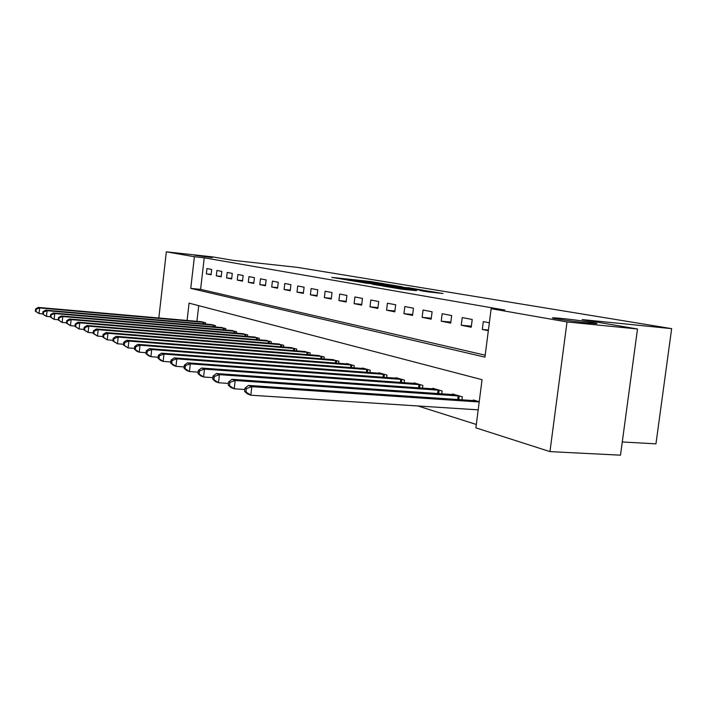 <?xml version="1.0" encoding="UTF-8"?>
<svg xmlns="http://www.w3.org/2000/svg" width="707" height="707" viewBox="0 0 707 707"><rect width="100%" height="100%" fill="white"/><g stroke="black" fill="none" stroke-linecap="round" stroke-linejoin="round"><path stroke-width="1.06" d="M384.9 283.869L370.388 281.492L331.76 277.383L345.741 279.689L384.9 283.869M561.641 318.433L553.731 317.814C546.219 317.523 571.769 321.393 587.994 322.975L595.55 323.567C603.257 323.868 577.566 319.997 561.641 318.433M194.743 255.245L212.321 257.604L194.743 255.245M427.214 291.779L443.042 293.511L423.873 290.409L383.229 286.132L401.823 289.181L416.45 290.648L389.681 286.971L419.004 290.003L429.052 291.417L420.338 290.595L427.214 291.779M158.828 318L166.339 251.825L212.94 256.933L232.948 260.326L297.559 267.387L671.65 328.649L582.126 319.582L637.502 328.985L567.014 321.95L549.958 451.614L475.882 427.85L482.059 379.686L189.061 303.135L187.072 320.474M166.339 251.825L194.39 256.729L190.757 288.394L484.94 357.141L491.153 308.676L567.014 321.95M491.153 308.676L504.763 310.064L204.235 257.808L194.39 256.729M402.433 286.83L386.155 284.117L346.916 279.963L363.849 282.729L402.433 286.83M407.886 287.616L422.83 290.135L382.346 285.875L372.58 284.32L386.702 285.469L364.344 282.933L407.859 287.802M204.235 257.808L200.594 289.366L485.196 355.188M206.356 273.848L211.084 274.802L211.693 269.464L206.965 268.554L206.356 273.848L211.137 274.351M216.289 275.854L221.185 276.844L221.812 271.408L216.916 270.463L216.289 275.854L221.238 276.366M226.585 277.931L231.649 278.947L232.294 273.415L227.221 272.442L226.585 277.931L231.71 278.461M237.243 280.078L242.501 281.139L243.164 275.5L237.897 274.493L237.243 280.078L242.563 280.626M248.307 282.305L253.76 283.41L254.44 277.665L248.97 276.623L248.307 282.305L253.822 282.871M259.787 284.621L265.452 285.761L266.141 279.919L260.468 278.823L259.787 284.621L265.514 285.204M271.709 287.024L277.595 288.209L278.293 282.252L272.407 281.121L271.709 287.024L277.657 287.625M284.09 289.517L290.215 290.754L290.939 284.674L284.806 283.498L284.09 289.517L290.285 290.144M296.975 292.115L303.347 293.396L304.09 287.201L297.709 285.973L296.975 292.115L303.418 292.769M310.382 294.819L317.019 296.153L317.779 289.826L311.133 288.553L310.382 294.819L317.098 295.491M324.354 297.638L331.265 299.026L332.043 292.565L325.123 291.24L324.354 297.638L331.353 298.336M338.918 300.572L346.13 302.022L346.925 295.429L339.705 294.041L338.918 300.572L346.218 301.297M354.11 303.63L361.639 305.15L362.47 298.407L354.923 296.958L354.11 303.63L361.737 304.381M369.982 306.829L377.856 308.42L378.705 301.527L370.822 300.015L369.982 306.829L377.953 307.616M386.579 310.179L394.806 311.84L395.681 304.788L387.436 303.206L386.579 310.179L394.913 310.992M403.936 313.678L412.561 315.41L413.462 308.199L404.828 306.546L403.936 313.678L412.676 314.527M422.132 317.346L431.173 319.166L432.101 311.778L423.042 310.037L422.132 317.346L431.297 318.221M441.212 321.19L450.704 323.099L451.658 315.534L442.158 313.714L441.212 321.19L450.827 322.109M461.247 325.229L471.224 327.235L472.214 319.484L462.219 317.558L461.247 325.229L471.357 326.183M489.35 322.772L483.314 321.614L482.307 329.471L488.334 330.69M417.925 405.977L476.315 424.465M198.72 305.663L196.917 321.34M200.832 321.685L205.534 322.763L205.384 324.062M210.651 324.522L215.52 325.635L215.361 326.996M220.823 327.465L225.869 328.622L225.701 330.036M231.357 330.514L236.589 331.716L236.412 333.183M242.28 333.677L247.706 334.924L247.53 336.452M253.619 336.965L259.257 338.246L259.062 339.846M265.39 340.376L271.249 341.711L271.046 343.372M277.621 343.911L283.71 345.299L283.507 347.04M290.347 347.597L296.684 349.037L296.463 350.858M303.586 351.432L310.179 352.934L309.949 354.843M317.372 355.427L324.248 356.991L324.009 358.988M331.751 359.598L338.927 361.224L338.671 363.318M346.748 363.946L346.801 363.495L354.242 365.634L353.968 367.843M362.417 368.48L362.47 368.011L370.238 370.256L369.955 372.571M378.784 373.234L378.846 372.73L386.976 375.081L386.676 377.52M395.92 378.201L395.982 377.679L404.492 380.127L404.174 382.699M413.869 383.406L413.94 382.849L422.857 385.421L422.521 388.143M432.684 388.859L432.764 388.276L442.122 390.98L441.76 393.852M452.445 394.594L452.524 393.976L462.36 396.813L461.971 399.862M473.213 400.622L473.292 399.968L479.24 401.682M622.284 441.972L655.955 443.846L671.65 328.649M637.502 328.985L620.499 455.175L549.958 451.614M200.594 289.366L190.757 288.394M482.307 329.471L488.413 330.045M387.745 284.435L351.211 280.511L387.745 284.435M406.127 287.855L389.451 285.708L406.127 287.855L406.065 288.385M202.122 321.773L38.196 307.412L39.654 307.952L39.044 313.546L42.703 313.864M35.924 311.46L39.044 313.546L35.35 311.239L35.924 311.46L36.172 309.215L35.589 309.003L35.35 311.239M36.172 309.215L39.654 307.952L204.261 322.392M35.589 309.003L38.196 307.412M211.985 324.619L45.575 310.152L47.086 310.709L46.468 316.409L50.321 316.736M43.286 314.279L46.468 316.409L42.685 314.049L43.286 314.279L43.534 311.999L42.933 311.769L42.685 314.049M43.534 311.999L47.086 310.709L214.203 325.255M42.933 311.769L45.575 310.152M222.201 327.562L53.228 312.989L54.793 313.572L54.156 319.378L58.23 319.723M50.922 317.204L54.156 319.378L50.294 316.966L50.922 317.204L51.169 314.88L50.551 314.65L50.294 316.966M51.169 314.88L54.793 313.572L224.499 328.225M50.551 314.65L53.228 312.989M232.789 330.62L61.173 315.941L62.799 316.542L62.154 322.463L66.458 322.816M58.849 320.244L62.154 322.463L58.204 319.997L58.849 320.244L59.105 317.876L58.46 317.637L58.204 319.997M59.105 317.876L62.799 316.542L235.166 331.3M58.46 317.637L61.173 315.941M243.774 333.784L69.436 318.998L71.124 319.626L70.461 325.662L75.013 326.042M67.094 323.399L70.461 325.662L66.423 323.143L67.094 323.399L67.359 320.987L66.688 320.739L66.423 323.143M67.359 320.987L71.124 319.626L246.239 334.499M66.688 320.739L69.436 318.998M255.165 337.071L78.026 322.189L79.785 322.843L79.104 328.994L83.912 329.391M75.667 326.687L79.104 328.994L74.969 326.422L75.667 326.687L75.941 324.23L75.234 323.965L74.969 326.422M75.941 324.23L79.785 322.843L257.728 337.805M75.234 323.965L78.026 322.189M266.999 340.482L86.961 325.503L88.799 326.183L88.101 332.467L93.191 332.873M84.593 330.116L88.101 332.467L83.868 329.833L84.593 330.116L84.867 327.597L84.142 327.323L83.868 329.833M84.867 327.597L88.799 326.183L269.659 341.251M84.142 327.323L86.961 325.503M279.292 344.026L96.276 328.958L98.185 329.665L97.478 336.081L102.86 336.514M93.89 333.677L97.478 336.081L93.13 333.386L93.89 333.677L94.172 331.115L93.412 330.823L93.13 333.386M94.172 331.115L98.185 329.665L282.066 344.822M93.412 330.823L96.276 328.958M292.088 347.711L105.988 332.564L107.977 333.306L107.252 339.846L112.952 340.297M103.584 337.398L107.252 339.846L102.798 337.089L103.584 337.398L103.876 334.773L103.089 334.482L102.798 337.089M103.876 334.773L107.977 333.306L294.96 348.542M103.089 334.482L105.988 332.564M305.397 351.556L116.116 336.32L118.202 337.098L117.45 343.779L123.495 344.256M113.703 341.278L117.45 343.779L112.881 340.96L113.703 341.278L114.004 338.6L113.182 338.291L112.881 340.96M114.004 338.6L118.202 337.098L308.393 352.422M113.182 338.291L116.116 336.32M319.264 355.55L126.703 340.253L128.877 341.057L128.108 347.888L134.524 348.383M124.273 345.325L128.108 347.888L123.416 344.998L124.273 345.325L124.582 342.595L123.716 342.268L123.416 344.998M124.582 342.595L128.877 341.057L322.383 356.452M123.716 342.268L126.703 340.253M333.722 359.722L137.768 344.353L140.039 345.202L139.252 352.192L146.057 352.705M135.329 349.567L139.252 352.192L136.981 351.317L134.427 349.214L135.329 349.567L135.647 346.766L134.745 346.43L134.427 349.214M135.647 346.766L140.039 345.202L336.983 360.658M134.745 346.43L137.768 344.353M348.807 364.07L149.345 348.648L151.722 349.532L150.918 356.682L158.156 357.229M146.897 354.004L150.918 356.682L148.541 355.771L145.96 353.641L146.897 354.004L147.224 351.14L146.278 350.787L145.96 353.641M147.224 351.14L151.722 349.532L352.21 365.051M146.278 350.787L149.345 348.648M364.565 368.612L161.47 353.155L163.971 354.074L163.14 361.401L170.838 361.966M159.022 358.652L163.14 361.401L160.648 360.437L158.032 358.272L159.022 358.652L159.358 355.718L158.368 355.347L158.032 358.272M159.358 355.718L163.971 354.074L368.117 369.637M158.368 355.347L161.47 353.155M381.038 373.367L174.196 357.875L176.812 358.847L175.955 366.341L184.156 366.933M171.748 363.522L175.955 366.341L173.348 365.333L170.705 363.124L171.748 363.522L172.084 360.526L171.05 360.128L170.705 363.124M172.084 360.526L176.812 358.847L384.758 374.436M171.05 360.128L174.196 357.875M398.271 378.333L187.558 362.824L190.307 363.849L189.423 371.537L198.163 372.156M185.101 368.647L189.423 371.537L186.675 370.477L184.006 368.223L185.101 368.647L185.455 365.572L184.359 365.157L184.006 368.223M185.455 365.572L190.307 363.849L402.168 379.456M184.359 365.157L187.558 362.824M416.335 383.539L201.601 368.038L204.5 369.116L203.581 376.999L212.913 377.644M199.144 374.03L203.581 376.999L200.691 375.885L197.995 373.588L199.144 374.03L199.515 370.875L198.358 370.441L197.995 373.588M199.515 370.875L204.5 369.116L420.418 384.723M198.358 370.441L201.601 368.038M435.273 389.009L216.386 373.526L219.435 374.657L218.49 382.743L228.458 383.424M213.938 379.703L218.49 382.743L215.449 381.568L212.727 379.235L213.938 379.703L214.318 376.469L213.099 376.009L212.727 379.235M214.318 376.469L219.435 374.657L439.56 390.237M213.099 376.009L216.386 373.526M455.167 394.745L231.967 379.305L235.184 380.499L234.211 388.806L244.878 389.513M229.528 385.677L234.211 388.806L231.003 387.569L228.255 385.191L229.528 385.677L229.916 382.354L228.644 381.868L228.255 385.191M229.916 382.354L235.184 380.499L459.674 396.044M228.644 381.868L231.967 379.305M476.076 400.772L248.422 385.412L251.816 386.667L250.808 395.204L478.188 409.857M246.001 391.987L250.808 395.204L247.415 393.896L244.649 391.475L246.001 391.987L246.398 388.576L245.046 388.063L244.649 391.475M246.398 388.576L251.816 386.667L479.196 401.983M245.046 388.063L248.422 385.412M370.327 281.952L370.388 281.492M363.433 282.685L363.495 282.181M386.393 285.124L386.455 284.629M393.693 287.077L393.764 286.468M397.078 287.431L397.14 286.901M399.667 288.924L399.729 288.385M406.375 289.667L406.445 289.101M409.883 290.029L409.936 289.543M202.997 323.859L203.174 322.277M203.793 323.93L203.97 322.357M212.904 326.784L213.099 325.14M213.717 326.855L213.903 325.22M223.173 329.815L223.377 328.11M223.995 329.886L224.199 328.189M233.823 332.962L234.026 331.185M234.653 333.032L234.865 331.265M244.861 336.223L245.082 334.376M245.709 336.293L245.93 334.464M256.314 339.616L256.544 337.69M257.18 339.687L257.41 337.769M268.218 343.142L268.457 341.127M269.102 343.213L269.332 341.216M280.591 346.801L280.838 344.698M281.483 346.881L281.731 344.786M293.458 350.619L293.714 348.418M294.368 350.69L294.625 348.507M306.847 354.596L307.121 352.289M307.775 354.667L308.049 352.378M320.801 358.741L321.093 356.319M321.747 358.811L322.038 356.416M335.357 363.062L335.657 360.526M336.311 363.133L336.62 360.623M350.539 367.578L350.866 364.918M351.52 367.649L351.839 365.006M366.403 372.297L366.747 369.505M367.401 372.377L367.746 369.593M382.991 377.246L383.353 374.295M384.007 377.317L384.369 374.392M400.356 382.425L400.745 379.314M401.399 382.505L401.779 379.412M418.553 387.86L418.959 384.573M419.613 387.94L420.02 384.679M437.633 393.569L438.075 390.096M438.72 393.64L439.153 390.193M457.685 399.57L458.154 395.893M458.79 399.649L459.25 395.991M553.669 318.274L553.731 317.814M390.211 285.531L390.291 284.948M390.944 286.786L391.006 286.22M409.247 288.721L409.326 288.129M428.972 292.026L429.052 291.417"/></g></svg>
